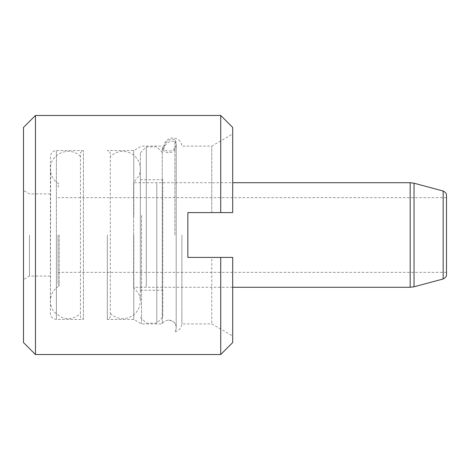 <?xml version="1.0" encoding="UTF-8"?>
<svg xmlns="http://www.w3.org/2000/svg" width="470" height="470" viewBox="0 0 470 470"><rect width="100%" height="100%" fill="white"/><g stroke="black" fill="none" stroke-linecap="round" stroke-linejoin="round"><path stroke-width="0.35" stroke-dasharray="2.35 1.76" d="M181.884 235L181.884 323.901L181.884 235M174.863 235L174.863 141.394A9.001 8.695 0 0 0 163.954 149.125L163.954 147.445A9.001 8.86 0 0 1 174.863 139.567L174.863 235M80.429 156.534C71.228 146.276 52.229 152.309 50.637 165.992L50.396 313.443C50.748 317.074 52.74 319.065 56.371 319.418L56.371 235L56.371 319.418L83.419 319.418L83.419 150.582L83.419 319.418L80.723 317.726L80.429 316.433L80.429 153.567L80.723 152.274L83.419 150.582L56.371 150.582L56.371 235L56.371 150.582C52.74 150.935 50.748 152.926 50.396 156.557L50.402 301.534C50.531 305.535 51.847 309.096 54.355 312.221L61.464 317.432C68.579 319.9 74.9 318.578 80.429 313.466M23.5 127.417L23.5 342.583M35.456 354.533L35.456 115.467M23.5 235L23.5 190.462L23.5 235M29.475 235L29.475 276.09L29.475 235M211.764 257.413L187.859 257.413L211.764 257.413L211.764 323.901L211.764 257.413M220.73 354.533L220.73 257.413L187.859 257.413L187.859 212.587L187.859 257.413M187.859 212.587L232.685 212.587L232.685 127.417M220.73 115.467L220.73 212.587L232.685 212.587L232.685 134.02L232.685 212.587M133.774 216.47L133.774 150.582L133.774 216.47M133.774 235L133.774 319.418L133.774 235M107.325 235L107.325 319.418L107.325 235M141.541 215.483L141.541 323.901L141.541 215.483M163.954 149.125L162.262 149.125L162.262 323.901L162.262 147.445L163.954 147.445M232.685 342.583L232.685 257.413M211.764 212.587L211.764 146.1L211.764 212.587M162.262 147.445A7.473 7.356 180 0 0 176.203 143.767A7.473 7.356 180 0 0 174.863 139.567M168.736 320.17A7.473 7.473 0 0 1 174.863 331.908C178.941 330.762 181.279 328.095 181.884 323.901L211.764 323.901L232.685 335.98M174.863 141.394A7.473 7.215 180 0 1 168.736 152.732A7.473 7.215 180 0 1 162.262 149.125M232.685 287.293L133.615 287.293L138.903 294.155C140.119 296.165 140.46 301.476 140.342 301.117L140.342 168.883C140.46 168.524 140.119 173.835 138.903 175.845L133.615 182.707L133.615 287.293L133.615 182.707L232.685 182.707M176.203 327.637L176.203 327.637C176.626 320.276 165.575 317.315 162.262 323.901L141.541 323.901L133.774 319.418L107.325 319.418L109.369 318.613L110.309 316.598L110.309 153.402L109.369 151.387L107.325 150.582L133.774 150.582L141.541 146.1L163.954 146.1C164.547 141.922 166.874 139.255 170.933 138.104L174.117 137.957L176.914 138.815C179.834 140.377 181.491 142.804 181.884 146.1L211.764 146.1L232.685 134.02M59.232 235L59.232 285.883L59.232 235M446.5 195.35L446.5 274.65M446.5 235L446.5 197.647L446.5 235M58.016 235L58.016 282.805L58.016 235M140.342 202.576L140.342 290.284L140.342 202.576M146.323 286.706L146.323 146.846L146.323 286.706M140.342 283.199L140.342 152.821L140.342 283.199M162.755 267.424L162.755 179.716L162.755 267.424M156.78 183.294L156.78 323.154L156.78 183.294M162.755 186.802L162.755 317.18L162.755 186.802M414.035 183.212L414.035 286.788M410.169 287.293L410.169 182.707M443.175 278.98L443.175 191.02M50.396 193.91L29.475 193.91L23.5 190.462M50.396 276.09L29.475 276.09L23.5 279.538M176.203 143.767L176.203 327.655C176.285 328.771 175.839 330.193 174.863 331.908M176.203 145.518L176.168 328.395M110.309 313.466C117.042 319.418 124.344 320.235 132.223 315.922C137.316 312.474 140.025 307.68 140.342 301.534L140.342 168.466C140.037 162.403 137.387 157.644 132.393 154.189C124.48 149.754 117.118 150.535 110.309 156.534M58.016 282.805C57.88 283.445 58.286 284.473 59.232 285.883C56.224 287.622 53.921 290.037 52.323 293.121C50.707 295.36 50.243 301.534 50.396 301.117M58.016 187.195C58.321 187.336 57.164 187.636 59.232 184.117C56.224 182.378 53.921 179.963 52.323 176.879C50.707 174.64 50.243 168.466 50.396 168.883M446.5 197.647L58.016 197.647M446.5 272.353L58.016 272.353M140.342 317.18L146.323 323.154L156.78 323.154L162.755 317.18M140.342 152.821L146.323 146.846L156.78 146.846L162.755 152.821M140.342 290.284L162.755 290.284M140.342 179.716L162.755 179.716"/><path stroke-width="0.7" d="M23.5 342.583L23.5 127.417L35.456 115.467L35.456 354.533L23.5 342.583M232.685 212.587L232.685 127.417L220.73 115.467L220.73 212.587L232.685 212.587L187.859 212.587L187.859 257.413L232.685 257.413L232.685 342.583L220.73 354.533L35.456 354.533M220.73 354.533L220.73 257.413L232.685 257.413M187.859 212.587L187.859 257.413M443.175 278.98C445.56 277.717 446.664 276.272 446.5 274.65L446.5 195.35C446.664 193.728 445.56 192.283 443.175 191.02L443.175 278.98L414.035 286.788L414.035 183.212L410.169 182.707L410.169 287.293L232.685 287.293M220.73 115.467L35.456 115.467M443.175 191.02L414.035 183.212M410.169 182.707L232.685 182.707M414.035 286.788L410.169 287.293"/></g></svg>
